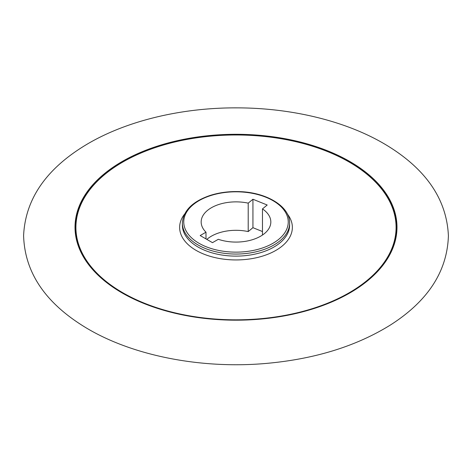 <?xml version="1.0" encoding="UTF-8"?>
<svg xmlns="http://www.w3.org/2000/svg" width="472" height="472" viewBox="0 0 472 472"><rect width="100%" height="100%" fill="white"/><g stroke="black" fill="none" stroke-linecap="round" stroke-linejoin="round"><path stroke-width="0.71" d="M122.159 292.959A160.993 92.949 0 0 0 391.506 251.293A160.993 92.949 0 0 0 194.334 137.458A160.993 92.949 0 0 0 122.159 292.959M205.993 238.915L205.993 232.189A34.834 20.107 180 0 1 201.166 221.976A34.834 20.107 180 0 1 248.207 203.143L248.207 231.581L252.933 227.687L262.473 231.54M248.207 231.581A34.834 20.107 0 0 0 206.848 239.404M262.473 235.038L262.473 208.907L267.199 205.013L252.933 199.243L248.207 203.143M262.473 208.907A34.834 20.107 180 0 1 270.828 221.976A34.834 20.107 180 0 1 253.275 239.434A34.834 20.107 180 0 1 218.312 239.298L212.483 242.661L200.169 235.552L205.993 232.189M252.933 227.687L252.933 199.243M199.054 243.304A52.244 30.167 0 0 0 286.463 229.781A52.244 30.167 0 0 0 222.477 192.836A52.244 30.167 0 0 0 199.054 243.304M122.608 292.841A160.362 92.583 180 0 1 122.608 161.908A160.362 92.583 180 0 1 349.392 161.908A160.362 92.583 180 0 1 349.392 292.841A160.362 92.583 180 0 1 122.608 292.841M287.383 214.034A56.363 32.538 180 0 1 236 259.942A56.363 32.538 180 0 1 184.617 214.034M349.192 162.055A160.079 92.418 0 0 0 81.373 203.485A160.079 92.418 0 0 0 277.43 316.677A160.079 92.418 0 0 0 349.192 162.055M198.087 244.98A53.619 30.957 180 0 1 182.381 223.091L182.381 225.162A53.619 30.957 0 0 0 198.087 247.057A53.619 30.957 0 0 0 256.52 253.765A53.619 30.957 0 0 0 289.619 225.162L289.619 223.091A53.619 30.957 180 0 1 256.52 251.694A53.619 30.957 180 0 1 198.087 244.98M182.381 223.091C183.236 210.677 192.529 201.45 210.252 195.402C219.392 192.523 229.138 191.26 239.505 191.626C266.621 192.334 290.097 206.529 289.619 223.091M266.279 363.422C314.93 359.05 356.378 346.2 390.609 324.889C428.016 300.959 447.279 271.264 448.4 235.817C446.807 200.169 426.971 170.439 388.887 146.627C349.528 121.965 293.454 107.876 236.755 107.864C179.572 107.628 122.862 121.729 83.16 146.597C45.153 170.339 25.299 199.992 23.6 235.546C24.633 271.282 44.061 301.165 81.892 325.208C128.39 354.968 199.243 369.387 266.279 363.422"/></g></svg>
